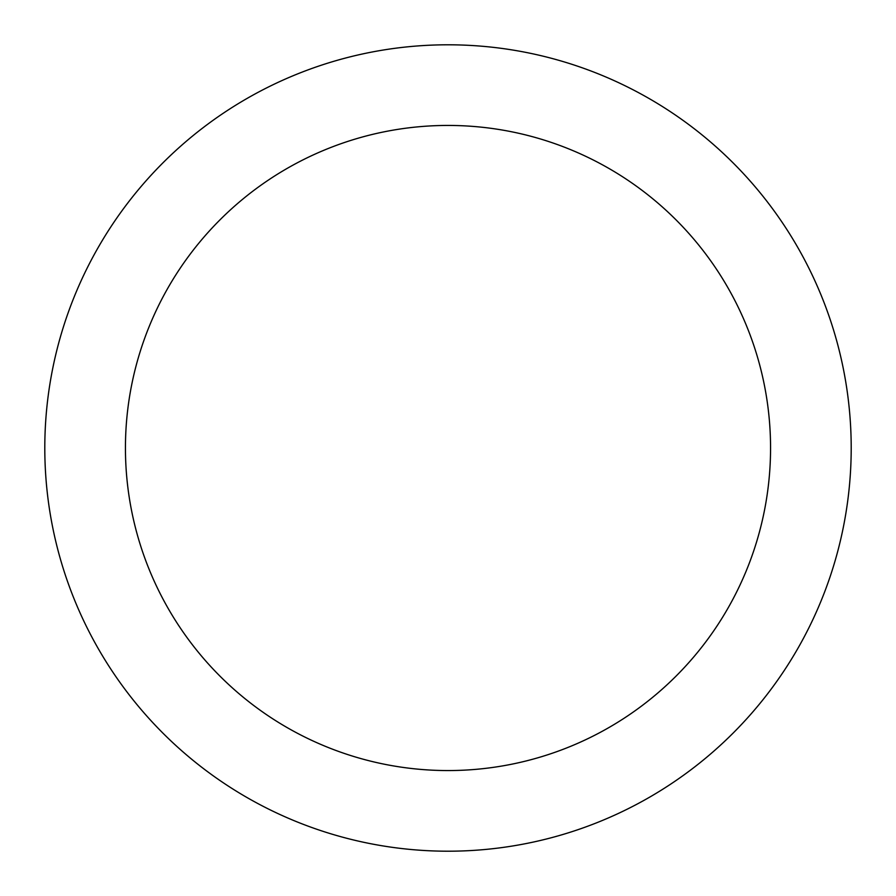 <?xml version="1.0" encoding="UTF-8"?>
<svg xmlns="http://www.w3.org/2000/svg" width="896" height="896" viewBox="0 0 896 896"><rect width="100%" height="100%" fill="white"/><g stroke="black" fill="none" stroke-linecap="round" stroke-linejoin="round"><path stroke-width="1.34" d="M448 44.8A403.2 403.2 0 0 1 851.2 448A403.2 403.2 0 0 1 448 851.2A403.2 403.2 0 0 1 44.8 448A403.2 403.2 0 0 1 448 44.8M448 125.44A322.56 322.56 0 0 1 770.56 448A322.56 322.56 0 0 1 448 770.56A322.56 322.56 0 0 1 125.44 448A322.56 322.56 0 0 1 448 125.44"/></g></svg>
